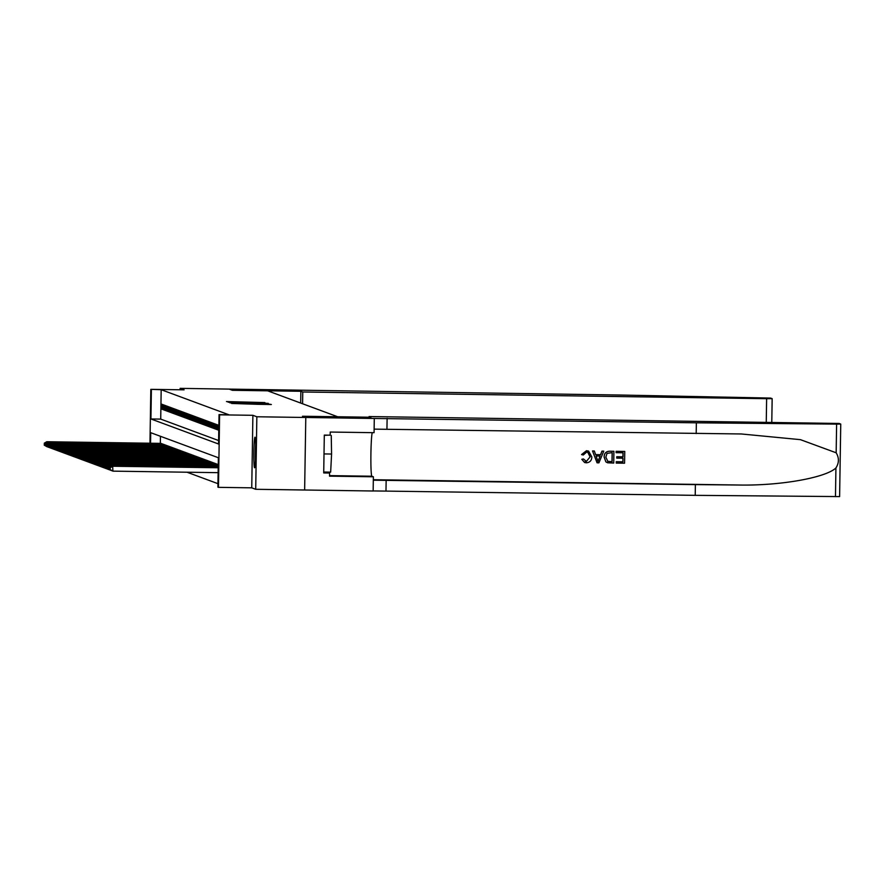 <?xml version="1.0" encoding="UTF-8"?>
<svg xmlns="http://www.w3.org/2000/svg" width="885" height="885" viewBox="0 0 885 885"><rect width="100%" height="100%" fill="white"/><g stroke="black" fill="none" stroke-linecap="round" stroke-linejoin="round"><path stroke-width="1.33" d="M264.847 402.575L226.471 401.569L264.847 402.575M255.024 437.19A15.299 0.907 -89.2 0 0 255.002 437.179A15.299 0.907 -89.2 0 0 253.873 452.301A15.299 0.907 -89.2 0 0 254.537 467.767A15.299 0.907 -89.2 0 0 254.559 467.767A15.299 0.907 -89.2 0 0 255.688 452.655A15.299 0.907 -89.2 0 0 255.024 437.19M257.812 404.312L271.363 404.511L267.978 403.947L231.593 403.46L257.812 404.312M369.067 417.222L369.078 416.547L370.981 417.244L302.471 416.249L305.779 417.477L302.471 416.249L337.683 416.758L267.613 390.816L232.379 390.296L229.049 389.068L232.379 390.296L300.867 391.281L302.77 391.989L766.631 398.692L772.163 398.659L770.569 398.073L621.37 395.053L180.131 388.36L184.091 389.831L150.815 389.345L161.181 389.699L228.828 414.755L219.037 414.611L219.613 414.822L218.473 487.347L217.898 487.137L218.363 457.733L150.715 432.688L150.55 443.23M252.889 415.308L251.749 487.834L255.71 489.294L373.149 490.998L373.37 476.783L329.53 476.152L329.585 473.021L323.711 472.933L324.308 435.099L330.171 435.188L330.227 432.046L374.067 432.688L374.289 418.472L305.79 417.477L304.639 490.002L305.79 417.477L256.849 416.769L252.889 415.308L219.613 414.822M266.02 403.217L228.064 402.155L266.02 403.217M268.255 403.361L229.79 402.797L268.243 403.881M255.71 489.294L256.849 416.769M180.131 388.36L180.109 389.776M162.165 404.368L161.479 404.102L161.402 409.003L162.099 409.268L162.165 404.368M163.327 404.788L162.63 404.534L162.552 409.434L163.249 409.689L163.327 404.788M164.488 405.219L163.791 404.965L163.714 409.866L164.411 410.12L164.488 405.219M165.639 405.651L164.942 405.396L164.864 410.297L165.561 410.551L165.639 405.651M166.8 406.082L166.103 405.817L166.026 410.717L166.723 410.983L166.8 406.082M167.951 406.503L167.254 406.248L167.177 411.149L167.873 411.403L167.951 406.503M169.112 406.934L168.416 406.68L168.338 411.58L169.035 411.835L169.112 406.934M170.263 407.365L169.566 407.1L169.5 412.001L170.185 412.266L170.263 407.365M171.424 407.786L170.728 407.531L170.65 412.432L171.347 412.687L171.424 407.786M172.575 408.217L171.889 407.963L171.812 412.864L172.498 413.118L172.575 408.217M173.737 408.649L173.04 408.394L172.962 413.295L173.659 413.549L173.737 408.649M174.887 409.069L174.201 408.815L174.124 413.715L174.81 413.97L174.887 409.069M176.049 409.501L175.352 409.246L175.274 414.147L175.971 414.401L176.049 409.501M177.199 409.932L176.513 409.678L176.436 414.578L177.122 414.833L177.199 409.932M178.361 410.363L177.664 410.098L177.586 414.999L178.283 415.264L178.361 410.363M179.511 410.784L178.825 410.529L178.748 415.43L179.434 415.684L179.511 410.784M180.673 411.215L179.976 410.961L179.898 415.861L180.595 416.116L180.673 411.215M181.823 411.647L181.137 411.381L181.06 416.282L181.757 416.547L181.823 411.647M182.985 412.067L182.288 411.813L182.21 416.713L182.907 416.968L182.985 412.067M184.146 412.498L183.449 412.244L183.372 417.145L184.069 417.399L184.146 412.498M185.297 412.93L184.6 412.675L184.523 417.576L185.219 417.831L185.297 412.93M186.458 413.35L185.761 413.096L185.684 417.997L186.381 418.251L186.458 413.35M187.609 413.782L186.912 413.527L186.835 418.428L187.531 418.682L187.609 413.782M188.77 414.213L188.074 413.959L187.996 418.859L188.693 419.114L188.77 414.213M189.921 414.645L189.224 414.379L189.147 419.28L189.844 419.545L189.921 414.645M191.083 415.065L190.386 414.811L190.308 419.711L191.005 419.966L191.083 415.065M192.233 415.496L191.547 415.242L191.47 420.143L192.156 420.397L192.233 415.496M193.395 415.928L192.698 415.662L192.62 420.563L193.317 420.829L193.395 415.928M194.545 416.348L193.859 416.094L193.782 420.994L194.468 421.249L194.545 416.348M195.707 416.78L195.01 416.525L194.932 421.426L195.629 421.68L195.707 416.78M196.857 417.211L196.171 416.957L196.094 421.857L196.78 422.112L196.857 417.211M198.019 417.631L197.322 417.377L197.244 422.278L197.941 422.532L198.019 417.631M199.169 418.063L198.483 417.808L198.406 422.709L199.092 422.964L199.169 418.063M200.331 418.494L199.634 418.24L199.556 423.141L200.253 423.395L200.331 418.494M201.481 418.926L200.795 418.66L200.718 423.561L201.404 423.827L201.481 418.926M202.643 419.346L201.946 419.092L201.868 423.992L202.565 424.247L202.643 419.346M203.804 419.778L203.107 419.523L203.03 424.424L203.727 424.678L203.804 419.778M204.955 420.209L204.258 419.944L204.181 424.844L204.877 425.11L204.955 420.209M206.116 420.629L205.42 420.375L205.342 425.276L206.039 425.53L206.116 420.629M207.267 421.061L206.57 420.806L206.493 425.707L207.19 425.962L207.267 421.061M208.429 421.492L207.732 421.238L207.654 426.139L208.351 426.393L208.429 421.492M209.579 421.924L208.882 421.658L208.805 426.559L209.502 426.824L209.579 421.924M210.741 422.344L210.044 422.09L209.966 426.99L210.663 427.245L210.741 422.344M211.891 422.776L211.194 422.521L211.128 427.422L211.814 427.676L211.891 422.776M213.053 423.207L212.356 422.941L212.278 427.842L212.975 428.108L213.053 423.207M214.203 423.627L213.517 423.373L213.44 428.274L214.126 428.528L214.203 423.627M215.365 424.059L214.668 423.804L214.59 428.705L215.287 428.959L215.365 424.059M216.515 424.49L215.829 424.236L215.752 429.137L216.438 429.391L216.515 424.49M217.677 424.911L216.98 424.656L216.902 429.557L217.599 429.811L217.677 424.911M218.827 425.342L218.141 425.088L218.064 429.988L218.75 430.243L218.827 425.342M161.181 389.699L160.716 419.103L218.628 440.553M187.012 472.214L217.953 483.675M160.45 436.294L160.34 443.374M160.86 443.385L161.546 443.805M162.021 443.816L162.707 444.237M163.172 444.237L163.869 444.657M164.333 444.668L165.019 445.089M165.484 445.1L166.181 445.52M166.645 445.52L167.331 445.94M167.796 445.952L168.493 446.372M168.958 446.383L169.643 446.803M170.108 446.803L170.805 447.235M171.27 447.235L171.956 447.655M172.42 447.666L173.117 448.087M173.582 448.098L174.268 448.518M174.732 448.518L175.429 448.938M175.894 448.949L176.58 449.37M177.044 449.381L177.741 449.801M178.206 449.801L178.892 450.233M179.356 450.233L180.053 450.653M180.518 450.664L181.204 451.084M181.679 451.096L182.365 451.516M182.83 451.516L183.527 451.936M183.991 451.947L184.677 452.368M185.142 452.379L185.839 452.799M186.304 452.799L186.989 453.22M187.454 453.231L188.151 453.651M188.616 453.662L189.302 454.082M189.766 454.082L190.463 454.514M190.928 454.514L191.614 454.934M192.078 454.945L192.775 455.366M193.24 455.377L193.926 455.797M194.39 455.797L195.087 456.217M195.552 456.229L196.238 456.649M196.702 456.66L197.399 457.08M197.864 457.08L198.55 457.501M199.014 457.512L199.711 457.932M200.176 457.943L200.862 458.364M201.326 458.364L202.023 458.795M202.488 458.795L203.185 459.215M203.65 459.226L204.335 459.647M204.8 459.658L205.497 460.078M205.962 460.078L206.648 460.499M207.112 460.51L207.809 460.93M208.274 460.941L208.96 461.362M209.424 461.362L210.121 461.782M210.586 461.793L211.272 462.213M211.736 462.224L212.433 462.645M212.898 462.645L213.584 463.076M214.048 463.076L214.745 463.497M215.21 463.508L215.896 463.928M216.36 463.939L217.057 464.359M217.522 464.359L218.208 464.78M251.749 487.834L218.473 487.347M151.39 389.566L150.937 418.97L218.573 444.016L219.037 414.611M149.974 443.23L150.815 389.345M160.716 419.103L150.937 418.97M161.402 409.003L162.099 409.014M162.552 409.434L163.249 409.445M163.714 409.866L164.411 409.877M164.864 410.297L165.561 410.297M166.026 410.717L166.723 410.728M167.177 411.149L167.884 411.16M168.338 411.58L169.035 411.591M169.5 412.001L170.197 412.012M170.65 412.432L171.347 412.443M171.812 412.864L172.509 412.875M172.962 413.295L173.659 413.295M174.124 413.715L174.821 413.726M175.274 414.147L175.971 414.158M176.436 414.578L177.133 414.589M177.586 414.999L178.283 415.01M178.748 415.43L179.445 415.441M179.898 415.861L180.595 415.873M181.06 416.282L181.757 416.293M182.21 416.713L182.907 416.724M183.372 417.145L184.069 417.156M184.523 417.576L185.219 417.576M185.684 417.997L186.381 418.008M186.835 418.428L187.543 418.439M187.996 418.859L188.693 418.87M189.147 419.28L189.855 419.291M190.308 419.711L191.005 419.722M191.47 420.143L192.167 420.154M192.62 420.563L193.317 420.574M193.782 420.994L194.479 421.006M194.932 421.426L195.629 421.437M196.094 421.857L196.791 421.857M197.244 422.278L197.941 422.289M198.406 422.709L199.103 422.72M199.556 423.141L200.253 423.152M200.718 423.561L201.415 423.572M201.868 423.992L202.565 424.003M203.03 424.424L203.727 424.435M204.181 424.844L204.877 424.855M205.342 425.276L206.039 425.287M206.493 425.707L207.19 425.718M207.654 426.139L208.351 426.139M208.805 426.559L209.513 426.57M209.966 426.99L210.663 427.001M211.128 427.422L211.825 427.433M212.278 427.842L212.975 427.853M213.44 428.274L214.137 428.285M214.59 428.705L215.287 428.716M215.752 429.137L216.449 429.137M216.902 429.557L217.599 429.568M218.064 429.988L218.761 429.999M263.918 402.719L230.874 402.233L263.918 402.719M260.975 403.494L250.543 403.162L260.975 403.77M44.361 445.199L46.971 446.737L44.25 445.155L44.394 443.241L44.25 445.155M161.059 443.385L46.761 441.737L161.358 443.496M44.394 443.241L47.049 441.836L47.038 442.677M44.283 443.197L46.761 441.737M255.544 457.866A13.231 0.785 90.8 0 1 255.71 447.113M324.297 435.376L330.182 435.077M323.722 472.026L330.658 472.125L331.576 454.027L331.244 435.475M324.01 453.928L331.576 454.027M255.677 444.867A15.2 0.896 -89.2 0 0 255.455 460.111M300.867 391.281L300.679 403.051M302.77 391.989L302.581 403.759M772.163 398.659L771.786 422.366L772.151 398.67M616.17 451.328L624.755 451.45L616.115 451.306A25.543 1.516 -89.2 0 0 616.082 452.655L616.115 451.306M623.007 452.777A25.543 1.516 -89.2 0 0 622.918 456.815L616.745 456.726A25.543 1.516 -89.2 0 0 616.723 458.087L616.745 456.726M622.896 458.209A25.543 1.516 -89.2 0 0 622.863 461.804L616.237 461.704A25.543 1.516 -89.2 0 0 616.237 463.076L616.237 461.704M613.913 451.295L613.725 463.054L607.641 462.8L605.948 461.926L604.178 457.102C604.223 453.33 606.07 451.383 609.71 451.228L613.858 451.273L609.654 451.217C606.004 451.361 604.145 453.308 604.09 457.058L605.882 461.904L607.586 462.778M586.445 450.731L581.545 454.558L586.445 450.731L588.58 451.084L591.833 456.948C591.7 460.554 589.864 462.512 586.335 462.811L584.609 462.512L581.777 459.293L584.609 462.512M587.773 452.301L590.085 456.892L586.368 461.428L590.085 456.892M581.865 459.326L583.436 458.961L581.777 459.293M836.159 452.788L836.613 424.114L840.75 424.059L839.611 496.585L695.223 495.346L695.389 484.615L738.389 485.013C779.486 485.909 825.539 477.856 835.927 467.955C839.135 462.921 839.212 457.866 836.159 452.788L800.438 439.657L741.331 433.971L374.123 429.137M603.78 451.151L598.924 462.844L597.065 462.811L592.585 450.985L594.344 451.007L595.616 454.647L600.627 454.724L602.021 451.118L603.78 451.151L601.966 451.107L600.539 454.691L595.605 454.613M594.344 451.007L592.53 450.963L597.065 462.811M369.078 416.547L839.157 423.461L840.75 424.059L839.611 496.585M696.185 433.55L696.362 422.82L374.289 418.472M695.223 495.346L373.149 490.932M373.326 480.19L695.389 484.615M836.613 424.114L696.362 422.82M373.37 476.783L371.866 476.23A22.059 1.305 90.8 0 1 370.881 456.372A22.059 1.305 90.8 0 1 372.231 432.654M329.585 473.021L327.428 472.081M323.722 472.17L327.428 472.214M590.184 456.925L587.839 452.335L586.622 452.102L583.281 455.001L581.633 454.591M583.525 458.994L586.434 461.45L585.361 461.273M586.489 450.742L588.636 451.107M598.857 459.304L600.107 456.074L596.092 456.007L598.017 461.472L600.019 456.041M607.774 461.373L612.088 461.671L612.232 452.622L607.033 453.385L605.838 457.147L607.862 461.395M612.166 452.622A25.543 1.516 -89.2 0 0 612.022 461.649L607.707 461.339M616.834 456.76L623.007 456.848L623.073 452.777L616.148 452.677M616.314 461.738L622.929 461.826L622.985 458.209L616.812 458.12M624.755 451.45L624.567 463.209L616.292 463.087M45.522 445.631L48.133 447.168L45.412 445.586L45.555 443.673L45.412 445.586M162.22 443.816L48.21 442.268L162.508 443.927M45.555 443.673L48.21 442.268L48.188 443.108M45.434 443.628L47.923 442.157M46.684 446.062L49.283 447.6L46.562 446.018L46.706 444.093L46.562 446.018M163.371 444.248L49.361 442.699L163.67 444.347M46.706 444.093L49.361 442.699L49.35 443.54M46.595 444.06L49.073 442.588M47.834 446.483L50.445 448.02L47.724 446.438L47.867 444.524L47.724 446.438M164.533 444.668L50.235 443.02L164.82 444.779M47.867 444.524L50.522 443.119L50.511 443.971M47.746 444.48L50.235 443.02M48.996 446.914L51.596 448.452L48.874 446.87L48.907 444.912L48.874 446.87M165.694 445.1L51.385 443.44L165.982 445.21M49.018 444.956L51.673 443.551L51.662 444.392M48.907 444.912L51.385 443.44M50.146 447.345L52.757 448.883L50.036 447.301L50.179 445.387L50.036 447.301M166.845 445.531L52.834 443.982L167.132 445.631M50.179 445.387L52.834 443.982L52.823 444.823M50.058 445.343L52.547 443.872M51.308 447.766L53.908 449.315L51.186 447.733L51.219 445.763L51.186 447.733M168.006 445.952L53.697 444.303L168.294 446.062M51.33 445.808L53.985 444.414L53.974 445.255M51.219 445.763L53.697 444.303M52.458 448.197L55.069 449.735L52.348 448.153L52.492 446.239L52.348 448.153M169.157 446.383L54.859 444.735L169.444 446.494M52.492 446.239L55.147 444.834L55.136 445.675M52.37 446.195L54.859 444.735M53.62 448.629L56.22 450.166L53.498 448.584L53.531 446.626L53.498 448.584M170.318 446.814L56.297 445.266L170.606 446.914M53.642 446.671L56.297 445.266L56.286 446.106M53.531 446.626L56.009 445.155M54.77 449.06L57.381 450.598L54.66 449.016L54.804 447.091L54.66 449.016M171.469 447.235L57.171 445.586L171.756 447.345M54.804 447.091L57.459 445.697L57.448 446.538M54.693 447.047L57.171 445.586M55.932 449.48L58.532 451.018L55.81 449.436L55.965 447.522L55.81 449.436M172.63 447.666L58.321 446.018L172.918 447.777M55.965 447.522L58.609 446.117L58.598 446.958M55.843 447.478L58.321 446.018M57.082 449.912L59.693 451.45L56.972 449.868L57.005 447.91L56.972 449.868M173.781 448.098L59.483 446.438L174.068 448.208M57.116 447.954L59.771 446.549L59.76 447.39M57.005 447.91L59.483 446.438M58.244 450.343L60.855 451.881L58.122 450.299L58.277 448.374L58.122 450.299M174.942 448.529L60.932 446.98L175.23 448.629M58.277 448.374L60.932 446.98L60.91 447.821M58.156 448.341L60.634 446.87M59.395 450.764L62.005 452.301L59.284 450.719L59.428 448.806L59.284 450.719M176.093 448.949L61.795 447.301L176.38 449.06M59.428 448.806L62.083 447.401L62.072 448.252M59.317 448.761L61.795 447.301M60.556 451.195L63.167 452.733L60.434 451.151L60.589 449.237L60.434 451.151M177.254 449.381L62.946 447.733L177.542 449.491M60.589 449.237L63.244 447.832L63.222 448.673M60.468 449.193L62.946 447.733M61.707 451.627L64.317 453.164L61.596 451.582L61.74 449.668L61.596 451.582M178.405 449.812L64.395 448.264L178.693 449.912M61.74 449.668L64.395 448.264L64.384 449.104M61.629 449.624L64.107 448.153M62.868 452.047L65.479 453.596L62.746 452.014L62.78 450.045L62.746 452.014M179.566 450.233L65.258 448.584L179.854 450.343M62.901 450.089L65.556 448.695L65.534 449.536M62.78 450.045L65.258 448.584M64.019 452.478L66.629 454.016L63.908 452.434L63.941 450.476L63.908 452.434M180.717 450.664L66.419 449.016L181.016 450.775M64.052 450.52L66.707 449.115L66.696 449.956M63.941 450.476L66.419 449.016M65.18 452.91L67.791 454.447L65.07 452.866L65.213 450.952L65.07 452.866M181.879 451.096L67.868 449.547L182.166 451.195M65.213 450.952L67.868 449.547L67.846 450.388M65.092 450.908L67.581 449.436M66.331 453.341L68.941 454.879L66.22 453.297L66.364 451.372L66.22 453.297M183.029 451.516L69.019 449.978L183.328 451.627M66.364 451.372L69.019 449.978L69.008 450.819M66.253 451.339L68.731 449.868M67.492 453.762L70.103 455.299L67.382 453.717L67.525 451.804L67.382 453.717M184.191 451.947L69.893 450.299L184.478 452.058M67.525 451.804L70.18 450.399L70.169 451.239M67.404 451.759L69.893 450.299M68.654 454.193L71.254 455.731L68.532 454.149L68.565 452.191L68.532 454.149M185.341 452.379L71.331 450.83L185.64 452.489M68.676 452.235L71.331 450.83L71.32 451.671M68.565 452.191L71.043 450.719M69.804 454.624L72.415 456.162L69.694 454.58L69.838 452.655L69.694 454.58M186.503 452.81L72.493 451.262L186.79 452.91M69.838 452.655L72.493 451.262L72.481 452.102M69.716 452.622L72.205 451.151M70.966 455.045L73.566 456.594L70.844 455.012L70.877 453.043L70.844 455.012M187.664 453.231L73.643 451.693L187.952 453.341M70.988 453.087L73.643 451.693L73.632 452.534M70.877 453.043L73.355 451.582M72.116 455.476L74.727 457.014L72.006 455.432L72.15 453.518L72.006 455.432M188.815 453.662L74.517 452.014L189.102 453.773M72.15 453.518L74.805 452.113L74.794 452.954M72.028 453.474L74.517 452.014M73.278 455.908L75.878 457.445L73.156 455.863L73.189 453.905L73.156 455.863M189.976 454.094L75.955 452.545L190.264 454.193M73.3 453.95L75.955 452.545L75.944 453.385M73.189 453.905L75.668 452.434M74.428 456.328L77.039 457.877L74.318 456.295L74.351 454.326L74.318 456.295M191.127 454.514L77.117 452.976L191.414 454.624M74.462 454.37L77.117 452.976L77.106 453.817M74.351 454.326L76.829 452.866M75.59 456.76L78.19 458.297L75.468 456.715L75.502 454.757L75.468 456.715M192.288 454.945L77.98 453.297L192.576 455.056M75.612 454.801L78.267 453.397L78.256 454.237M75.502 454.757L77.98 453.297M76.741 457.191L79.351 458.729L76.63 457.147L76.774 455.233L76.63 457.147M193.439 455.377L79.429 453.828L193.726 455.476M76.774 455.233L79.429 453.828L79.418 454.669M76.663 455.189L79.141 453.717M77.902 457.622L80.513 459.16L77.78 457.578L77.935 455.653L77.78 457.578M194.6 455.808L80.579 454.259L194.888 455.908M77.935 455.653L80.579 454.259L80.568 455.1M77.814 455.62L80.292 454.149M79.053 458.043L81.663 459.58L78.942 457.999L79.086 456.085L78.942 457.999M195.751 456.229L81.453 454.58L196.039 456.339M79.086 456.085L81.741 454.68L81.73 455.521M78.975 456.041L81.453 454.58M80.214 458.474L82.825 460.012L80.093 458.43L80.247 456.516L80.093 458.43M196.912 456.66L82.604 455.001L197.2 456.771M80.247 456.516L82.902 455.111L82.88 455.952M80.126 456.472L82.604 455.001M81.365 458.906L83.975 460.443L81.254 458.861L81.287 456.903L81.254 458.861M198.063 457.091L84.053 455.543L198.351 457.191M81.398 456.948L84.053 455.543L84.042 456.383M81.287 456.903L83.765 455.432M82.526 459.326L85.137 460.875L82.405 459.293L82.438 457.324L82.405 459.293M199.225 457.512L84.916 455.863L199.512 457.622M82.559 457.368L85.214 455.974L85.192 456.815M82.438 457.324L84.916 455.863M83.677 459.757L86.287 461.295L83.566 459.713L83.71 457.799L83.566 459.713M200.375 457.943L86.077 456.295L200.663 458.054M83.71 457.799L86.365 456.394L86.354 457.235M83.599 457.755L86.077 456.295M84.838 460.189L87.449 461.727L84.717 460.145L84.871 458.231L84.717 460.145M201.537 458.375L87.526 456.826L201.824 458.474M84.871 458.231L87.526 456.826L87.504 457.667M84.75 458.187L87.239 456.715M85.989 460.62L88.6 462.158L85.878 460.576L86.022 458.651L85.878 460.576M202.687 458.795L88.677 457.257L202.986 458.906M86.022 458.651L88.677 457.257L88.666 458.098M85.911 458.607L88.389 457.147M87.15 461.041L89.761 462.578L87.04 460.997L87.184 459.083L87.04 460.997M203.849 459.226L89.551 457.578L204.136 459.337M87.184 459.083L89.839 457.678L89.828 458.519M87.062 459.038L89.551 457.578M88.312 461.472L90.912 463.01L88.19 461.428L88.223 459.47L88.19 461.428M204.999 459.658L90.989 458.109L205.298 459.769M88.334 459.514L90.989 458.109L90.978 458.95M88.223 459.47L90.701 457.999M89.462 461.904L92.073 463.441L89.352 461.859L89.496 459.934L89.352 461.859M206.161 460.089L92.151 458.541L206.448 460.189M89.496 459.934L92.151 458.541L92.14 459.381M89.374 459.901L91.863 458.43M90.624 462.324L93.224 463.862L90.502 462.28L90.535 460.322L90.502 462.28M207.322 460.51L93.013 458.861L207.61 460.62M90.646 460.366L93.301 458.961L93.29 459.813M90.535 460.322L93.013 458.861M91.774 462.755L94.385 464.293L91.664 462.711L91.808 460.797L91.664 462.711M208.473 460.941L94.463 459.392L208.76 461.052M91.808 460.797L94.463 459.392L94.452 460.233M91.686 460.753L94.175 459.282M92.936 463.187L95.536 464.725L92.814 463.143L92.848 461.185L92.814 463.143M209.634 461.373L95.613 459.824L209.922 461.472M92.958 461.229L95.613 459.824L95.602 460.665M92.848 461.185L95.326 459.713M94.087 463.607L96.697 465.156L93.976 463.574L93.998 461.605L93.976 463.574M210.785 461.793L96.775 460.255L211.072 461.904M94.12 461.649L96.775 460.255L96.764 461.096M93.998 461.605L96.487 460.145M95.248 464.039L97.848 465.576L95.126 463.994L95.16 462.036L95.126 463.994M211.946 462.224L97.638 460.576L212.234 462.335M95.27 462.081L97.925 460.676L97.914 461.516M95.16 462.036L97.638 460.576M96.399 464.47L99.009 466.008L96.288 464.426L96.432 462.512L96.288 464.426M213.097 462.656L99.087 461.107L213.385 462.755M96.432 462.512L99.087 461.107L99.076 461.948M96.321 462.468L98.799 460.997M97.56 464.902L100.171 466.439L97.438 464.857L97.593 462.932L97.438 464.857M214.258 463.076L99.95 461.428L214.546 463.187M97.593 462.932L100.237 461.539L100.226 462.379M97.472 462.888L99.95 461.428M98.711 465.322L101.321 466.86L98.6 465.278L98.744 463.364L98.6 465.278M215.409 463.508L101.111 461.859L215.697 463.618M98.744 463.364L101.399 461.959L101.388 462.8M98.633 463.32L101.111 461.859M99.872 465.753L102.483 467.291L99.751 465.709L99.784 463.751L99.751 465.709M216.571 463.939L102.262 462.28L216.858 464.05M99.905 463.795L102.56 462.39L102.538 463.231M99.784 463.751L102.262 462.28M101.023 466.185L103.633 467.722L100.912 466.141L101.056 464.216L100.912 466.141M217.721 464.371L103.711 462.822L218.009 464.47M101.056 464.216L103.711 462.822L103.7 463.663M100.945 464.183L103.423 462.711M102.184 466.605L104.795 468.143L102.063 466.561L102.218 464.647L102.063 466.561M218.252 464.78L104.574 463.143L218.252 464.89M102.218 464.647L104.872 463.242L104.85 464.094M102.096 464.603L104.574 463.143M103.335 467.037L105.946 468.574L103.224 466.992L103.368 465.079L103.224 466.992M218.241 465.2L105.735 463.574L218.241 465.3M103.368 465.079L106.023 463.674L106.012 464.514M103.257 465.034L105.735 463.574M104.496 467.468L107.107 469.006L104.375 467.424L104.53 465.51L104.375 467.424M218.241 465.61L106.886 463.994L218.241 465.709M104.53 465.51L107.185 464.105L107.162 464.946M104.408 465.466L106.886 463.994M105.647 467.888L108.258 469.437L105.536 467.855L105.569 465.886L105.536 467.855M218.23 466.019L108.047 464.426L218.23 466.118M105.68 465.93L108.335 464.536L108.324 465.377M105.569 465.886L108.047 464.426M106.808 468.32L109.419 469.858L106.698 468.276L106.842 466.362L106.698 468.276M218.23 466.428L109.209 464.857L218.219 466.528M106.842 466.362L109.497 464.957L109.474 465.798M106.72 466.318L109.209 464.857M107.97 468.751L110.57 470.289L107.848 468.707L107.881 466.749L107.848 468.707M218.219 466.837L110.359 465.278L218.219 466.948M107.992 466.793L110.647 465.388L110.636 466.229M107.881 466.749L110.359 465.278M109.12 469.183L111.731 470.72L109.01 469.138L109.154 467.214L109.01 469.138M218.208 467.258L111.521 465.709L218.208 467.357M109.154 467.214L111.809 465.82L111.798 466.66M109.032 467.18L111.521 465.709M218.208 467.667L112.672 466.141L112.882 471.141L218.13 472.667M110.282 469.603L112.882 471.141L110.16 469.559L110.194 467.601L110.16 469.559M110.304 467.645L112.959 466.24L218.208 467.767M110.194 467.601L112.672 466.141M264.438 403.195L264.449 402.642M266.208 403.848L266.219 403.294M267.967 404.5L267.978 403.947M766.255 422.289L766.631 398.692M738.389 485.013L373.326 479.725M386.944 429.081L387.121 418.351M386.148 480.146L385.982 490.876M835.473 496.64L835.927 467.955M329.541 475.621L371.866 476.23"/></g></svg>
